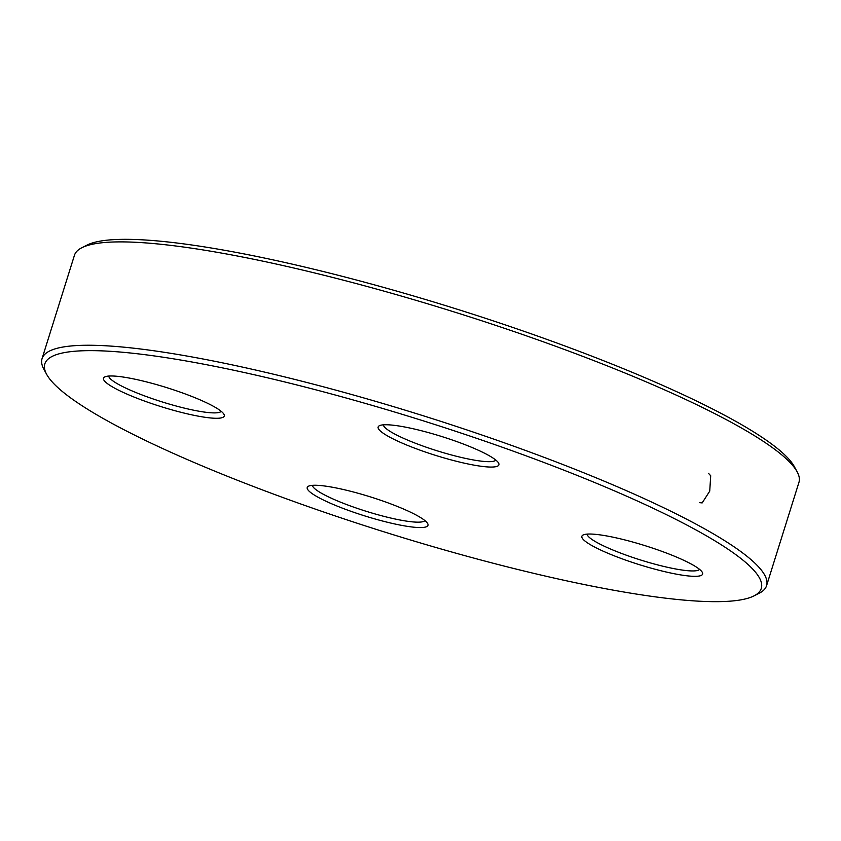 <?xml version="1.0" encoding="UTF-8"?>
<svg xmlns="http://www.w3.org/2000/svg" width="841" height="841" viewBox="0 0 841 841"><rect width="100%" height="100%" fill="white"/><g stroke="black" fill="none" stroke-linecap="round" stroke-linejoin="round"><path stroke-width="1.26" d="M766.561 585.704L798.95 482.345A379.627 59.49 -162.6 0 0 797.184 471.896A379.627 59.49 -162.6 0 0 727.991 420.553A379.627 59.49 -162.6 0 0 359.349 284.395A379.627 59.49 -162.6 0 0 81.85 247.727A379.627 59.49 -162.6 0 0 74.439 255.296L42.05 358.655A379.627 59.49 17.4 0 1 299.007 380.479A379.627 59.49 17.4 0 1 695.602 523.911A379.627 59.49 17.4 0 1 766.561 585.704A379.627 59.49 17.4 0 1 759.15 593.273L753.957 595.901A375.412 58.828 -162.6 0 0 420.647 420.016A375.412 58.828 -162.6 0 0 46.581 374.224A375.412 58.828 -162.6 0 0 114.996 424.999A375.412 58.828 -162.6 0 0 479.549 559.643A375.412 58.828 -162.6 0 0 753.957 595.901M46.581 374.224L43.816 369.104A379.627 59.49 17.4 0 1 42.05 358.655M389.972 437.278A63.275 9.913 17.4 0 1 379.375 425.725A63.275 9.913 17.4 0 1 441.483 436.447A63.275 9.913 17.4 0 1 498.597 463.086A63.275 9.913 17.4 0 1 460.616 462.308A63.275 9.913 17.4 0 1 389.972 437.278M593.693 546.555A63.275 9.913 17.4 0 1 583.097 535.002A63.275 9.913 17.4 0 1 645.205 545.714A63.275 9.913 17.4 0 1 702.319 572.364A63.275 9.913 17.4 0 1 664.337 571.575A63.275 9.913 17.4 0 1 593.693 546.555M319.054 497.777A63.275 9.913 17.4 0 1 308.458 486.224A63.275 9.913 17.4 0 1 370.566 496.947A63.275 9.913 17.4 0 1 427.68 523.586A63.275 9.913 17.4 0 1 389.698 522.808A63.275 9.913 17.4 0 1 319.054 497.777M115.333 388.51A63.275 9.913 17.4 0 1 104.736 376.947A63.275 9.913 17.4 0 1 166.844 387.669A63.275 9.913 17.4 0 1 223.958 414.308A63.275 9.913 17.4 0 1 185.977 413.53A63.275 9.913 17.4 0 1 115.333 388.51M81.85 247.727L87.043 245.099A375.412 58.828 17.4 0 1 361.451 281.357A375.412 58.828 17.4 0 1 726.004 416.001A375.412 58.828 17.4 0 1 794.419 466.776L797.184 471.896M108.71 376.064A59.049 9.251 -162.6 0 0 119.811 385.104A59.049 9.251 -162.6 0 0 179.858 406.991A59.049 9.251 -162.6 0 0 221.204 411.312M383.349 424.842A59.049 9.251 -162.6 0 0 394.45 433.882A59.049 9.251 -162.6 0 0 454.497 455.769A59.049 9.251 -162.6 0 0 495.843 460.09M587.071 534.119A59.049 9.251 -162.6 0 0 598.172 543.16A59.049 9.251 -162.6 0 0 658.219 565.047A59.049 9.251 -162.6 0 0 699.565 569.368M312.431 485.341A59.049 9.251 -162.6 0 0 323.533 494.382A59.049 9.251 -162.6 0 0 383.58 516.269A59.049 9.251 -162.6 0 0 424.926 520.59M708.543 473.378L710.698 475.743L709.741 491.123L702.182 502.907L699.376 502.634"/></g></svg>
